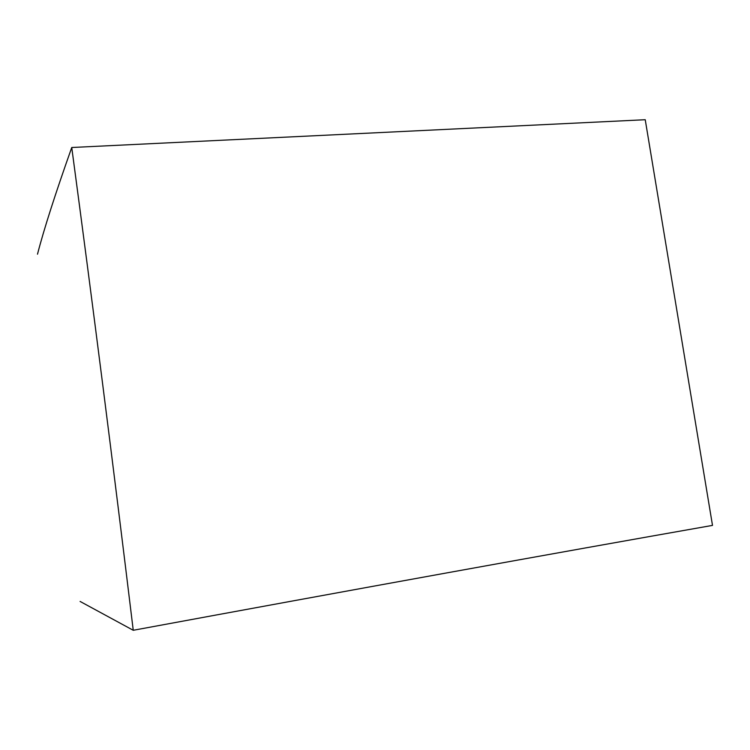 <?xml version="1.0" encoding="UTF-8"?>
<svg xmlns="http://www.w3.org/2000/svg" width="750" height="750" viewBox="0 0 750 750"><rect width="100%" height="100%" fill="white"/><g stroke="black" fill="none" stroke-linecap="round" stroke-linejoin="round"><path stroke-width="1.12" d="M80.091 601.434L133.247 630.281C358.734 588.638 551.812 553.678 712.5 525.394L645.234 119.719L71.747 147.506C55.294 193.866 43.875 229.425 37.5 254.184M133.247 630.281C113.147 464.475 92.644 303.553 71.747 147.506"/></g></svg>
